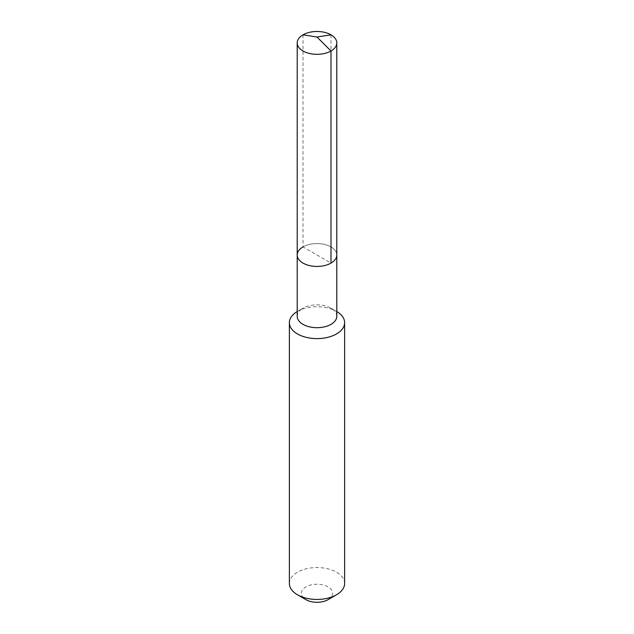 <?xml version="1.0" encoding="UTF-8"?>
<svg xmlns="http://www.w3.org/2000/svg" width="634" height="634" viewBox="0 0 634 634"><rect width="100%" height="100%" fill="white"/><g stroke="black" fill="none" stroke-linecap="round" stroke-linejoin="round"><path stroke-width="0.48" stroke-dasharray="3.17 2.38" d="M297.203 255.011A19.797 11.428 180 0 1 303.004 246.927A19.797 11.428 0 0 1 324.576 244.455A19.797 11.428 0 0 1 336.797 255.011A19.797 11.428 0 0 0 324.576 244.455A19.797 11.428 0 0 0 303.004 246.927L330.996 263.094M297.203 316.271A19.797 11.428 180 0 1 303.004 308.195L297.473 311.389A27.619 15.945 0 0 1 336.527 311.389A27.619 15.945 0 0 1 336.797 311.54M336.797 316.271A19.797 11.428 0 0 0 330.996 308.195A19.797 11.428 0 0 0 303.004 308.195L297.473 311.389A27.619 15.945 180 0 0 297.203 311.54M289.381 583.494A27.619 15.945 180 0 1 297.473 572.217A27.619 15.945 0 0 1 327.572 568.761A27.619 15.945 0 0 1 344.619 583.494M328.063 599.653A15.652 9.034 0 0 0 328.063 586.878A15.652 9.034 0 0 0 305.937 586.878A15.652 9.034 180 0 0 305.937 599.653M303.004 34.83L303.004 246.927M330.996 34.83L330.996 246.927M330.996 308.195L336.527 311.389"/><path stroke-width="0.95" d="M297.203 255.011L297.203 42.906A19.797 11.428 180 0 0 309.424 53.462A19.797 11.428 180 0 0 330.996 50.989L317 37.026L330.996 50.989A19.797 11.428 0 0 0 336.797 42.906L336.797 316.271A19.797 11.428 0 0 1 330.996 324.354A19.797 11.428 180 0 1 309.424 326.827A19.797 11.428 180 0 1 297.203 316.271L297.203 255.011A19.797 11.428 180 0 0 309.424 265.567A19.797 11.428 180 0 0 330.996 263.094A19.797 11.428 0 0 0 336.797 255.011A19.797 11.428 0 0 1 330.996 263.094L330.996 50.989L330.996 263.094A19.797 11.428 180 0 1 309.424 265.567A19.797 11.428 180 0 1 297.203 255.011A19.797 11.428 180 0 1 303.004 246.927M344.619 322.658L344.619 583.494A27.619 15.945 0 0 1 336.527 594.771L328.063 599.653L336.527 594.771A27.619 15.945 180 0 1 297.473 594.771A27.619 15.945 180 0 1 289.381 583.494L289.381 322.658A27.619 15.945 180 0 0 306.428 337.391A27.619 15.945 180 0 0 336.527 333.936A27.619 15.945 0 0 0 344.619 322.658A27.619 15.945 0 0 0 336.797 311.54M289.381 322.658A27.619 15.945 180 0 1 297.203 311.54M328.063 599.653A15.652 9.034 180 0 1 305.937 599.653L297.473 594.771M336.797 42.906A19.797 11.428 0 0 0 324.576 32.35A19.797 11.428 0 0 0 303.004 34.83A19.797 11.428 180 0 0 297.203 42.906M330.996 34.83L317 37.026L303.004 34.83"/></g></svg>
